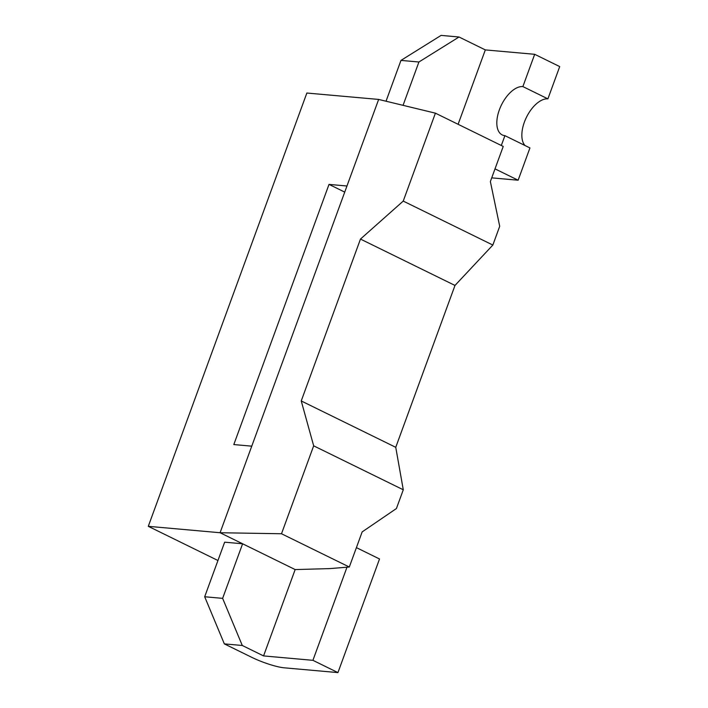 <?xml version="1.0" encoding="UTF-8"?>
<svg xmlns="http://www.w3.org/2000/svg" width="708" height="708" viewBox="0 0 708 708"><rect width="100%" height="100%" fill="white"/><g stroke="black" fill="none" stroke-linecap="round" stroke-linejoin="round"><path stroke-width="1.06" d="M217.949 560.506L148.291 526.327L306.856 93.031L378.647 99.43L346.964 186L329.016 184.399L233.808 444.562L251.756 446.164L346.964 186M281.501 533.752L349.31 567.019L362.16 531.903L396.418 508.539L403.286 489.786L313.671 445.828L281.501 533.752L220.082 532.735L251.756 446.164M349.31 567.019L329.733 568.604L295.156 569.568L242.605 543.779L224.657 542.178L204.683 596.755L222.631 598.357L242.605 543.779L220.082 532.735L148.291 526.327M222.631 598.357L242.286 645.484L224.339 643.882L204.683 596.755M346.991 567.205L312.918 660.325L263.562 655.918L242.286 645.484M263.562 655.918L295.156 569.568M356.407 547.629L379.523 558.975L337.937 672.6L284.103 667.803A24.55 4.133 -159.9 0 1 251.871 657.387L224.339 643.882M312.918 660.325L337.937 672.6M454.987 285.439L360.469 239.074L403.233 201.09L492.848 245.048L454.987 285.439L395.745 447.314L403.286 489.786M492.848 245.048L499.706 226.294L490.37 181.549L503.229 146.432L435.411 113.165L378.647 99.43M360.469 239.074L301.236 400.949L313.671 445.828M403.233 201.09L435.411 113.165M403.056 105.333L418.915 62.003L400.967 60.401L441.075 35.4L459.023 37.002L485.325 49.905L534.682 54.304L559.709 66.587L547.904 98.863A26.506 13.894 -63.9 0 0 526.451 117.28A26.506 13.894 -63.9 0 0 525.009 145.521M386.028 101.217L400.967 60.401M491.724 177.858L518.132 180.213L529.938 147.937L504.91 135.653L501.317 145.494M495.016 168.867L518.132 180.213M459.023 37.002L418.915 62.003M458.103 124.298L485.325 49.905M547.904 98.863L522.876 86.58L534.682 54.304M522.876 86.58A26.506 13.894 -63.9 0 0 500.326 107.395A26.506 13.894 -63.9 0 0 502.22 134.918A26.506 13.894 -63.9 0 0 504.91 135.653M344.725 192.107L329.016 184.399M395.745 447.314L301.236 400.949"/></g></svg>
